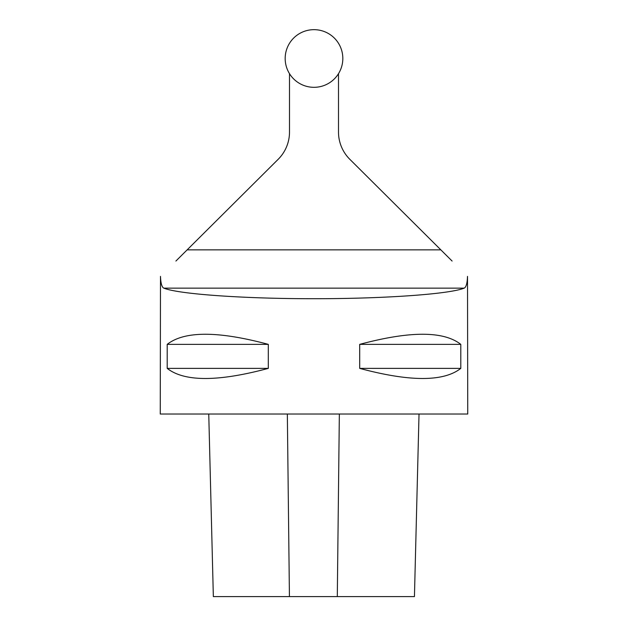 <?xml version="1.0" encoding="UTF-8"?>
<svg xmlns="http://www.w3.org/2000/svg" width="628" height="628" viewBox="0 0 628 628"><rect width="100%" height="100%" fill="white"/><g stroke="black" fill="none" stroke-linecap="round" stroke-linejoin="round"><path stroke-width="0.94" d="M289.5 73.672L289.5 132.061A38.434 38.434 0 0 1 278.165 159.316L175.911 261.044M452.089 261.044L349.835 159.316A38.434 38.434 0 0 1 338.5 132.061L338.5 73.672M160.258 414.025L467.742 414.025L467.515 276.383C467.248 283.306 466.141 287.224 464.186 288.142C449.35 294.163 384.383 298.74 314 298.716C243.617 298.74 178.65 294.163 163.814 288.142C161.867 287.239 160.752 283.322 160.485 276.383L160.258 414.025M268.305 344.364L268.305 368.385C218.097 381.855 184.397 381.855 167.205 368.385L167.205 344.364C184.397 330.885 218.097 330.885 268.305 344.364L167.205 344.364M460.795 344.364L460.795 368.385C443.604 381.855 409.903 381.855 359.695 368.385L359.695 344.364C409.903 330.885 443.604 330.885 460.795 344.364L359.695 344.364M268.305 368.385L167.205 368.385M460.795 368.385L359.695 368.385M314 87.316A28.825 28.825 0 0 1 289.037 44.078A28.825 28.825 0 0 1 338.963 44.078A28.825 28.825 0 0 1 314 87.316M208.755 414.025L213.347 596.6L414.441 596.6L419.025 414.025M187.16 249.85L440.84 249.85M163.814 288.142L464.186 288.142M337.299 596.6L339.348 414.025M289.43 596.6L287.341 414.025"/></g></svg>
